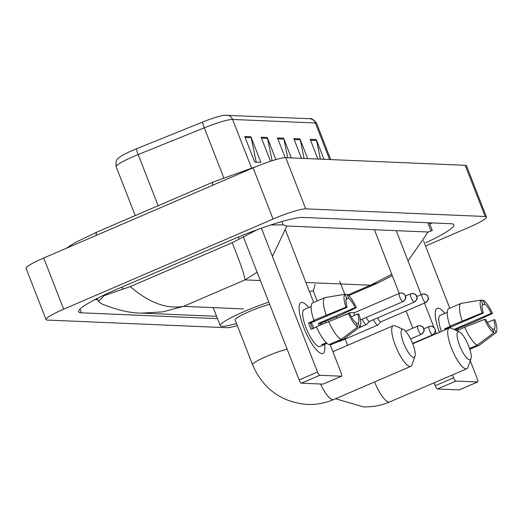 <?xml version="1.0" encoding="UTF-8"?>
<svg xmlns="http://www.w3.org/2000/svg" width="522" height="522" viewBox="0 0 522 522"><rect width="100%" height="100%" fill="white"/><g stroke="black" fill="none" stroke-linecap="round" stroke-linejoin="round"><path stroke-width="0.78" d="M251.487 167.908L232.59 119.447A27.679 3.419 158.7 0 0 204.304 127.818L138.18 154.538A27.679 3.419 158.7 0 0 133.802 156.365A27.679 3.419 158.7 0 0 116.191 166.766C115.205 158.688 118.122 159.086 120.027 156.913A22.694 2.806 -21.3 0 1 132.875 150.29A22.694 2.806 -21.3 0 1 136.464 148.79L202.595 122.063A22.694 2.806 -21.3 0 1 224.395 115.277L309.539 118.69A6.916 6.61 92.4 0 1 315.366 122.97L232.59 119.447A6.916 6.61 -87.6 0 0 226.763 115.166M320.423 159.151L316.573 140.477A5.533 5.285 -87.6 0 0 316.299 139.557L323.999 159.301M317.872 159.04L310.172 139.296L316.299 139.557M272.132 160.73L267.525 138.389A5.533 5.285 -87.6 0 0 267.257 137.469L275.884 159.595M270.5 161.259L261.124 137.208L267.257 137.469M250.906 136.777L260.883 162.362L254.749 162.101L244.772 136.516L250.906 136.777A5.533 5.285 -87.6 0 1 251.18 137.697L245.131 137.436M304.072 158.453L300.228 139.779A5.533 5.285 -87.6 0 0 299.954 138.859L307.654 158.603M301.52 158.342L293.821 138.598L299.954 138.859M287.726 157.755L283.877 139.087A5.533 5.285 -87.6 0 0 283.603 138.167L291.302 157.912M285.182 157.677L277.476 137.906L283.603 138.167M256.224 162.166L251.18 137.697M237.301 325.604A27.679 3.419 -21.3 0 1 226.789 327.705L47.352 320.071A27.679 3.419 -21.3 0 1 46.053 319.588A27.679 3.419 -21.3 0 1 63.671 309.181L273.058 219.051A27.679 3.419 -21.3 0 1 305.722 208.859L485.153 216.493A27.679 3.419 -21.3 0 1 486.452 216.976A27.679 3.419 -21.3 0 1 468.841 227.383L425.534 246.025M46.053 319.588L26.1 268.406A27.679 3.419 -21.3 0 1 43.711 257.998L253.105 167.869A27.679 3.419 -21.3 0 1 285.769 157.677L465.2 165.311A27.679 3.419 -21.3 0 1 466.498 165.794L486.452 216.976M425.776 242.763A59.508 7.354 158.7 0 0 453.846 224.773A59.508 7.354 158.7 0 0 451.054 223.729L303.093 217.433A59.508 7.354 158.7 0 0 232.864 239.35L116.536 289.423A59.508 7.354 158.7 0 0 78.665 311.791A59.508 7.354 158.7 0 0 81.458 312.835L217.498 318.622M94.971 299.569L97.712 299.687M429.802 224.075A59.508 7.354 158.7 0 0 432.046 222.92M257.144 272.243L245.001 279.89C244.727 275.779 240.466 263.395 232.212 242.723L257.353 229.621M270.722 224.989L283.1 224.845L286.865 226.006L428.092 232.016L432.275 230.476M101.405 303.745L98.364 301.357L104.283 295.582L130.265 286.604C148.946 302.727 166.701 309.311 183.529 306.355L162.727 311.888L141.41 313.128C129.847 313.056 116.51 309.931 101.405 303.745M232.212 242.723L130.265 286.604M348.696 295.576L378.293 282.839L370.431 285.227L391.787 274.278M408.028 260.928L428.092 232.016M286.865 226.006L272.432 256.446M321.976 353.616A27.679 7.432 -113.3 0 1 318.283 351.704A27.679 7.432 -113.3 0 1 305.168 330.961A27.679 7.432 -113.3 0 1 299.119 307.177A27.679 7.432 -113.3 0 1 302.016 302.434A27.679 7.432 -113.3 0 1 308.776 307.582A27.679 7.432 -113.3 0 0 302.016 302.434A27.679 7.432 -113.3 0 0 301.05 302.597A27.679 7.432 -113.3 0 0 304.483 329.323A27.679 7.432 -113.3 0 0 321.976 353.616A27.679 7.432 -113.3 0 0 324.632 344.409A27.679 7.432 -113.3 0 1 322.942 353.446A27.679 7.432 -113.3 0 1 321.976 353.616M261.405 228.166L317.507 372.049A3.458 0.927 66.7 0 0 319.771 375.285L301.403 383.194A3.458 0.927 -113.3 0 1 299.139 379.951L243.245 236.603M323.288 384.022A3.458 0.927 -113.3 0 1 323.19 384.094A3.458 0.927 -113.3 0 1 323.066 384.114L341.434 376.212L319.771 375.285M341.434 376.212A3.458 0.927 66.7 0 0 341.558 376.192A3.458 0.927 66.7 0 0 341.212 373.054L329.95 344.181M285.586 230.378L313.683 302.447M321.65 322.89L322.172 324.227M323.066 384.114L301.403 383.194M357.746 326.909L356.213 322.974A13.84 3.719 -113.3 0 1 349.694 313.657L348.435 313.605A17.989 4.829 -113.3 0 0 357.746 326.909L341.153 339.359L328.906 344.631A22.837 6.133 -113.3 0 1 316.371 326.72L348.435 313.605M347.202 307.262L345.942 307.21L313.879 320.325A22.837 6.133 -113.3 0 1 312.632 302.897L324.88 297.625L345.016 294.264L346.549 298.199A13.84 3.719 -113.3 0 0 347.202 307.262L310.466 323.072A13.84 3.719 66.7 0 0 312.619 328.729M327.02 343.378L323.816 344.761A20.064 5.39 -113.3 0 1 323.601 344.872A20.064 5.39 -113.3 0 1 322.903 344.996A20.064 5.39 -113.3 0 1 321.774 344.677L326.302 342.726M323.601 344.872L319.927 346.458A20.064 5.39 -113.3 0 1 319.229 346.575A20.064 5.39 -113.3 0 1 306.544 328.964A20.064 5.39 -113.3 0 1 304.065 309.592L307.739 308.013A20.064 5.39 -113.3 0 1 307.967 307.934M320.828 324.801A20.064 5.39 -113.3 0 0 320.26 323.49L339.457 315.621L356.369 307.654L355.117 307.602L318.381 323.412A13.84 3.719 66.7 0 1 319.294 325.467M313.879 320.325L314.707 320.358L308.587 322.994A20.064 5.39 -113.3 0 0 311.079 329.395L316.521 327.053M330.628 343.894L330.948 344.716L343.195 339.45L359.788 326.994L358.255 323.059L356.533 323.803M326.126 315.053A22.837 6.133 -113.3 0 1 324.88 297.625M351.273 316.723L357.609 313.996L358.868 314.048A17.989 4.829 -113.3 0 1 359.788 326.994L343.411 339.307A22.837 6.133 -113.3 0 1 343.195 339.45M345.942 307.21A17.989 4.829 -113.3 0 1 345.016 294.264M346.053 299.38L348.598 298.284L347.065 294.349L345.172 294.662M347.065 294.349A17.989 4.829 -113.3 0 1 356.369 307.654M348.598 298.284A13.84 3.719 -113.3 0 1 355.117 307.602M357.609 313.996A13.84 3.719 -113.3 0 1 358.255 323.059M307.739 308.013A20.064 5.39 -113.3 0 0 307.523 308.124L311.171 306.551M341.153 339.359A22.837 6.133 -113.3 0 1 328.619 321.448M311.288 322.72A13.84 3.719 -113.3 0 1 313.918 328.168M323.816 344.761L323.496 343.933M310.466 323.072L308.587 322.994M320.26 323.49L318.381 323.412M413.633 357.466A15.223 4.085 66.7 0 0 414.97 356.363A15.223 4.085 66.7 0 0 411.897 341.773A15.223 4.085 66.7 0 0 403.408 329.506A15.223 4.085 66.7 0 0 402.658 329.31A15.223 4.085 66.7 0 0 403.65 343.195A15.223 4.085 66.7 0 0 413.633 357.466M414.97 356.363L411.949 364.898A22.146 5.944 -113.3 0 1 410.775 366.359A22.146 5.944 -113.3 0 1 410.005 366.496A22.146 5.944 -113.3 0 1 396.009 347.065A22.146 5.944 -113.3 0 1 393.268 325.682A22.146 5.944 -113.3 0 1 394.038 325.552A22.146 5.944 -113.3 0 1 395.134 325.832L403.408 329.506M269.665 304.365A22.146 2.734 158.7 0 0 249.177 311.595A22.146 2.734 158.7 0 0 235.083 319.914L252.544 364.702C263.101 388.91 281.325 402.162 307.204 404.446C316.365 404.811 325.173 403.186 333.63 399.571L410.775 366.359M236.473 323.483A38.06 4.705 -21.3 0 1 220.258 325.695A38.06 4.705 -21.3 0 1 244.479 311.393A38.06 4.705 -21.3 0 1 268.81 302.173M469.624 359.847A15.223 4.085 66.7 0 0 470.968 358.751A15.223 4.085 66.7 0 0 467.895 344.155A15.223 4.085 66.7 0 0 459.406 331.894A15.223 4.085 66.7 0 0 458.649 331.698A15.223 4.085 66.7 0 0 459.641 345.577A15.223 4.085 66.7 0 0 469.624 359.847M470.968 358.751L467.947 367.286A22.146 5.944 -113.3 0 1 466.772 368.747A22.146 5.944 -113.3 0 1 465.996 368.878A22.146 5.944 -113.3 0 1 452.006 349.446A22.146 5.944 -113.3 0 1 449.259 328.064A22.146 5.944 -113.3 0 1 450.036 327.933A22.146 5.944 -113.3 0 1 451.132 328.221L459.406 331.894M354.595 312.639L350.373 312.619A6.225 1.67 66.7 0 0 350.177 312.658A6.225 1.67 66.7 0 0 349.74 313.748M354.673 312.639A4.496 1.207 66.7 0 0 354.536 312.665A4.496 1.207 66.7 0 0 354.51 315.327M366.359 317.363A4.496 1.207 66.7 0 0 369.256 321.435A4.496 1.207 66.7 0 0 369.413 321.408A4.496 1.207 66.7 0 0 369.53 321.324M362.261 319.131A6.225 1.67 66.7 0 0 366.424 324.58A6.225 1.67 66.7 0 0 366.581 324.462L369.478 321.382M377.687 317.846A4.496 1.207 66.7 0 0 380.577 321.917A4.496 1.207 66.7 0 0 380.734 321.891A4.496 1.207 66.7 0 0 380.851 321.806M309.487 291.694A6.225 0.77 -21.3 0 1 313.278 290.976A6.225 0.77 -21.3 0 1 313.278 291.054M373.582 319.614A6.225 1.67 66.7 0 0 377.745 325.062A6.225 1.67 66.7 0 0 377.908 324.945L380.799 321.865M439.478 332.279A27.679 7.432 -113.3 0 1 435.224 312.972A27.679 7.432 -113.3 0 1 438.128 308.221A27.679 7.432 -113.3 0 1 444.888 313.376A27.679 7.432 -113.3 0 0 438.128 308.221A27.679 7.432 -113.3 0 0 437.162 308.391A27.679 7.432 -113.3 0 0 439.478 332.279M396.231 230.659L421.189 294.682M424.458 303.067L433.926 327.34M435.381 331.085L436.372 333.617M452.47 374.9L453.611 377.837A3.458 0.927 66.7 0 0 455.882 381.08L437.514 388.988A3.458 0.927 -113.3 0 1 435.244 385.745L434.102 382.809M459.393 389.817A3.458 0.927 -113.3 0 1 459.295 389.888A3.458 0.927 -113.3 0 1 459.177 389.908L477.545 382L455.882 381.08M477.545 382A3.458 0.927 66.7 0 0 477.663 381.98A3.458 0.927 66.7 0 0 477.317 378.848L470.263 360.741M423.512 240.838L449.788 308.234M457.761 328.684L458.283 330.015M459.177 389.908L437.514 388.988M418.005 341.525L417.868 341.179M412.811 328.207L406.09 310.975M399.245 293.416L374.633 230.28M493.858 332.703L492.324 328.769A13.84 3.719 -113.3 0 1 485.806 319.451L484.546 319.399A17.989 4.829 -113.3 0 0 493.858 332.703L477.258 345.153L469.546 348.474M483.307 313.05L482.054 312.998L449.99 326.113A22.837 6.133 -113.3 0 1 448.744 308.685L460.985 303.412L481.127 300.052L482.661 303.987A13.84 3.719 -113.3 0 0 483.307 313.05L446.571 328.867A13.84 3.719 66.7 0 0 446.675 329.18M456.939 330.596A20.064 5.39 -113.3 0 0 456.372 329.284L475.562 321.408L492.481 313.441L491.222 313.389L454.486 329.199A13.84 3.719 66.7 0 1 454.779 329.839M449.99 326.113L450.819 326.152L444.692 328.788A20.064 5.39 -113.3 0 0 445.07 329.871M462.231 320.847A22.837 6.133 -113.3 0 1 460.985 303.412M487.378 322.518L493.721 319.79L494.973 319.842A17.989 4.829 -113.3 0 1 495.9 332.788L479.522 345.101A22.837 6.133 -113.3 0 1 479.307 345.238L495.9 332.788L494.367 328.853L492.644 329.591M469.82 349.322L479.307 345.238M482.054 312.998A17.989 4.829 -113.3 0 1 481.127 300.052M482.165 305.168L484.703 304.072L483.17 300.143L481.284 300.457M483.17 300.143A17.989 4.829 -113.3 0 1 492.481 313.441M484.703 304.072A13.84 3.719 -113.3 0 1 491.222 313.389M493.721 319.79A13.84 3.719 -113.3 0 1 494.367 328.853M441.397 331.45A20.064 5.39 -113.3 0 1 440.17 315.379L443.844 313.8A20.064 5.39 -113.3 0 1 444.072 313.722M443.844 313.8A20.064 5.39 -113.3 0 0 443.628 313.911L447.276 312.345M477.258 345.153A22.837 6.133 -113.3 0 1 464.724 327.242L484.546 319.399M456.711 330.694L464.724 327.242M446.571 328.867L444.692 328.788M456.372 329.284L454.486 329.199M136.464 148.79A6.916 0.685 -112 0 0 138.18 154.538L158.133 205.72M309.539 118.69C311.262 117.972 313.637 119.558 316.665 123.46A27.679 3.419 158.7 0 0 315.366 122.97L329.623 159.543M223.736 177.663L204.304 127.818A6.916 0.685 -112 0 1 202.595 122.063M283.877 139.087L277.834 138.826M267.525 138.389L261.483 138.134M300.228 139.779L294.18 139.524M316.573 140.477L310.531 140.222M96.257 235.383A11.073 2.975 -113.3 0 1 96.968 232.049L75.031 242.632L66.163 248.335M212.584 185.31A11.073 2.975 -113.3 0 1 213.296 181.976L96.968 232.049M260.38 280.549L245.001 279.89L183.529 306.355L243.506 308.907M305.899 282.48L370.431 285.227L347.926 294.917M485.153 216.493L465.2 165.311M305.722 208.859L285.769 157.677M273.058 219.051L253.105 167.869M63.671 309.181L43.711 257.998M80.01 309.128L81.458 312.835M238.384 237.014L239.174 239.05M281.821 221.569L283.1 224.845M427.786 222.737L431.061 231.135M122.044 287.054L122.846 289.123M299.139 379.951L317.507 372.049M287.126 349.153A22.146 2.734 158.7 0 0 266.638 356.376A22.146 2.734 158.7 0 0 252.544 364.702M320.508 384.009A22.146 5.944 66.7 0 0 332.86 399.702A22.146 5.944 66.7 0 0 333.63 399.571M374.574 381.947A22.146 5.944 66.7 0 0 388.857 402.084A22.146 5.944 66.7 0 0 389.627 401.953L466.772 368.747M421.202 334.348A4.496 4.3 92.4 0 0 423.564 328.482A4.496 4.3 -87.6 0 0 417.959 326.035A4.496 1.207 66.7 0 0 417.802 326.061A4.496 1.207 66.7 0 0 418.363 330.4A4.496 1.207 66.7 0 0 421.202 334.348A4.496 1.207 66.7 0 0 421.358 334.321A4.496 1.207 66.7 0 0 421.508 334.204M432.523 334.83A4.496 4.3 92.4 0 0 434.885 328.958A4.496 4.3 -87.6 0 0 429.28 326.518A4.496 1.207 66.7 0 0 429.123 326.544A4.496 1.207 66.7 0 0 429.684 330.883A4.496 1.207 66.7 0 0 432.523 334.83A4.496 1.207 66.7 0 0 432.686 334.804A4.496 1.207 66.7 0 0 432.829 334.687M402.873 301.612A4.496 4.3 92.4 0 0 405.229 295.739A4.496 4.3 -87.6 0 0 399.63 293.292A4.496 1.207 66.7 0 0 399.474 293.318A4.496 1.207 66.7 0 0 400.028 297.664A4.496 1.207 66.7 0 0 402.873 301.612A4.496 1.207 66.7 0 0 403.03 301.579A4.496 1.207 66.7 0 0 403.173 301.462M414.194 302.088A4.496 4.3 92.4 0 0 416.549 296.222A4.496 4.3 -87.6 0 0 410.951 293.775A4.496 1.207 66.7 0 0 410.794 293.801A4.496 1.207 66.7 0 0 411.349 298.147A4.496 1.207 66.7 0 0 414.194 302.088A4.496 1.207 66.7 0 0 414.351 302.062A4.496 1.207 66.7 0 0 414.494 301.944M425.515 302.571A4.496 4.3 92.4 0 0 427.87 296.698A4.496 4.3 -87.6 0 0 422.272 294.258A4.496 1.207 66.7 0 0 422.115 294.284A4.496 1.207 66.7 0 0 422.67 298.623A4.496 1.207 66.7 0 0 425.515 302.571A4.496 1.207 66.7 0 0 425.671 302.545A4.496 1.207 66.7 0 0 425.815 302.427M339.894 340.866A6.225 1.67 66.7 0 0 340.533 341.062A6.225 1.67 66.7 0 0 340.644 341.029L336.364 342.301M435.244 385.745L453.611 377.837M316.665 123.46L330.752 159.588M116.191 166.766L135.218 215.586M256.335 166.511L213.296 181.976M429.306 222.803L432.281 230.43M97.216 298.408L98.364 301.357M141.488 313.128L216.604 316.325M378.293 282.839L392.296 275.596M323.19 384.094L341.558 376.192M220.258 325.695L213.204 307.615M332.873 351.678L393.268 325.682M335.535 398.749L363.201 406.834C372.362 407.193 381.171 405.568 389.627 401.953M344.781 294.304L339.692 281.241M412.726 343.796L449.259 328.064M336.507 316.887L336.99 318.133M345.159 339.085L347.6 345.342M405.64 331.294L417.802 326.061L419.773 325.695C425.228 327.646 422.755 327.914 423.844 328.749C423.362 330.543 426.259 329.447 421.358 334.321L410.592 338.961M423.864 328.808L429.123 326.544L431.094 326.178C436.549 328.123 434.076 328.397 435.165 329.232C434.682 331.026 437.58 329.924 432.686 334.804L412.589 343.456M354.536 312.665L399.474 293.318L401.444 292.959C406.892 294.904 404.419 295.178 405.509 296.007C405.026 297.801 407.93 296.705 403.03 301.579L360.402 319.934M342.634 315.901L350.177 312.658M405.529 296.065L410.794 293.801L412.765 293.436C418.213 295.387 415.74 295.654 416.83 296.489C416.347 298.284 419.251 297.188 414.351 302.062L369.413 321.408M358.431 328.018L366.424 324.58M416.85 296.548L422.115 294.284L424.086 293.919C429.541 295.87 427.061 296.137 428.151 296.972C427.668 298.767 430.572 297.664 425.671 302.545L380.734 321.891M313.278 290.976L317.167 300.946M325.134 321.389L325.656 322.726M340.644 341.029L377.745 325.062M313.291 291.008L315.151 284.477M459.295 389.888L477.663 381.98"/></g></svg>
